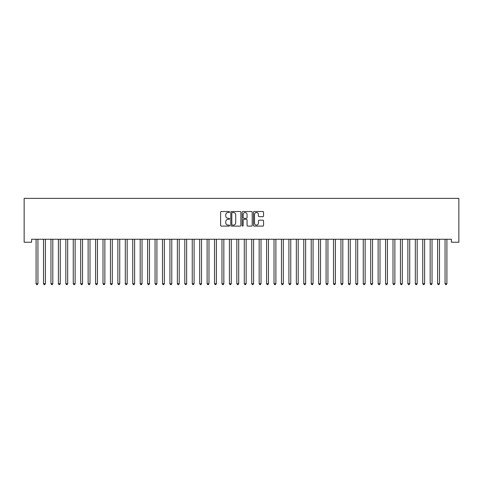 <?xml version="1.0" encoding="UTF-8"?>
<svg xmlns="http://www.w3.org/2000/svg" width="483" height="483" viewBox="0 0 483 483"><rect width="100%" height="100%" fill="white"/><g stroke="black" fill="none" stroke-linecap="round" stroke-linejoin="round"><path stroke-width="0.72" d="M229.6 212.025A0.513 0.513 0 0 0 229.093 211.512L221.335 211.512A0.731 0.731 0 0 0 220.604 212.242L220.604 225.38A0.731 0.731 0 0 0 221.335 226.11L229.093 226.11A0.513 0.513 0 0 0 229.6 225.603A0.513 0.513 0 0 0 229.093 225.09L228.091 225.09A2.337 2.337 0 0 1 225.754 222.754L225.754 221.661A2.337 2.337 0 0 1 228.091 219.324L229.093 219.324A0.513 0.513 0 0 0 229.6 218.811A0.513 0.513 0 0 0 229.093 218.304L228.091 218.304A2.337 2.337 0 0 1 225.754 215.967L225.754 214.875A2.337 2.337 0 0 1 228.091 212.538L229.093 212.538A0.513 0.513 0 0 0 229.6 212.025M262.83 216.662A0.731 0.731 0 0 0 263.561 215.931L263.561 212.242A0.731 0.731 0 0 0 262.83 211.512L254.221 211.512A0.731 0.731 0 0 0 253.49 212.242L253.49 225.38A0.731 0.731 0 0 0 254.221 226.11L262.83 226.11A0.731 0.731 0 0 0 263.561 225.38L263.561 220.93A0.731 0.731 0 0 0 262.83 220.2L259.148 220.2A0.731 0.731 0 0 0 258.417 220.93L258.417 223.14A1.95 1.95 0 0 1 256.461 225.09A1.95 1.95 0 0 1 254.511 223.14L254.511 214.488A1.95 1.95 0 0 1 256.461 212.538A1.95 1.95 0 0 1 258.417 214.488L258.417 215.931A0.731 0.731 0 0 0 259.148 216.662L262.83 216.662M451.412 239.26L31.588 239.26L31.588 242.237L24.15 242.237L24.15 198.362L458.85 198.362L458.85 242.237L451.412 242.237L451.412 239.26M240.86 212.242A0.731 0.731 0 0 0 240.129 211.512L231.52 211.512A0.731 0.731 0 0 0 230.789 212.242L230.789 225.38A0.731 0.731 0 0 0 231.52 226.11L240.129 226.11A0.731 0.731 0 0 0 240.86 225.38L240.86 212.242M242.871 211.512L251.48 211.512A0.731 0.731 0 0 1 252.211 212.242L252.211 225.38A0.731 0.731 0 0 1 251.48 226.11L247.797 226.11A0.731 0.731 0 0 1 247.067 225.38L247.067 220.055A0.731 0.731 0 0 0 246.336 219.324L243.891 219.324A0.731 0.731 0 0 0 243.16 220.055L243.16 225.603A0.513 0.513 0 0 1 242.647 226.11A0.513 0.513 0 0 1 242.14 225.603L242.14 212.242A0.731 0.731 0 0 1 242.871 211.512M232.323 212.538A0.513 0.513 0 0 0 231.81 213.045L231.81 224.577A0.513 0.513 0 0 0 232.323 225.09L233.38 225.09A2.337 2.337 0 0 0 235.716 222.754L235.716 214.875A2.337 2.337 0 0 0 233.38 212.538L232.323 212.538M247.067 214.524A1.95 1.95 0 0 0 245.11 212.574A1.95 1.95 0 0 0 243.16 214.524L243.16 217.573A0.731 0.731 0 0 0 243.891 218.304L246.336 218.304A0.731 0.731 0 0 0 247.067 217.573L247.067 214.524M38.042 239.26L38 239.369A0.743 0.743 0 0 0 37.946 239.646L37.946 283.666L36.086 283.666L36.086 239.646A0.743 0.743 0 0 0 36.032 239.369L35.99 239.26M37.946 283.666L37.384 284.638L36.642 284.638L36.086 283.666M45.474 239.26L45.432 239.369A0.743 0.743 0 0 0 45.378 239.646L45.378 283.666L43.518 283.666L43.518 239.646A0.743 0.743 0 0 0 43.464 239.369L43.422 239.26M45.378 283.666L44.822 284.638L44.08 284.638L43.518 283.666M52.913 239.26L52.87 239.369A0.743 0.743 0 0 0 52.816 239.646L52.816 283.666L50.957 283.666L50.957 239.646A0.743 0.743 0 0 0 50.902 239.369L50.86 239.26M52.816 283.666L52.255 284.638L51.512 284.638L50.957 283.666M60.351 239.26L60.303 239.369A0.743 0.743 0 0 0 60.248 239.646L60.248 283.666L58.395 283.666L58.395 239.646A0.743 0.743 0 0 0 58.34 239.369L58.292 239.26M60.248 283.666L59.693 284.638L58.95 284.638L58.395 283.666M67.783 239.26L67.741 239.369A0.743 0.743 0 0 0 67.686 239.646L67.686 283.666L65.827 283.666L65.827 239.646A0.743 0.743 0 0 0 65.773 239.369L65.73 239.26M67.686 283.666L67.131 284.638L66.388 284.638L65.827 283.666M75.221 239.26L75.179 239.369A0.743 0.743 0 0 0 75.125 239.646L75.125 283.666L73.265 283.666L73.265 239.646A0.743 0.743 0 0 0 73.211 239.369L73.168 239.26M75.125 283.666L74.563 284.638L73.821 284.638L73.265 283.666M82.653 239.26L82.611 239.369A0.743 0.743 0 0 0 82.557 239.646L82.557 283.666L80.697 283.666L80.697 239.646A0.743 0.743 0 0 0 80.649 239.369L80.601 239.26M82.557 283.666L82.001 284.638L81.259 284.638L80.697 283.666M90.092 239.26L90.049 239.369A0.743 0.743 0 0 0 89.995 239.646L89.995 283.666L88.135 283.666L88.135 239.646A0.743 0.743 0 0 0 88.081 239.369L88.039 239.26M89.995 283.666L89.44 284.638L88.691 284.638L88.135 283.666M97.53 239.26L97.481 239.369A0.743 0.743 0 0 0 97.433 239.646L97.433 283.666L95.574 283.666L95.574 239.646A0.743 0.743 0 0 0 95.519 239.369L95.471 239.26M97.433 283.666L96.872 284.638L96.129 284.638L95.574 283.666M104.962 239.26L104.92 239.369A0.743 0.743 0 0 0 104.865 239.646L104.865 283.666L103.006 283.666L103.006 239.646A0.743 0.743 0 0 0 102.951 239.369L102.909 239.26M104.865 283.666L104.31 284.638L103.567 284.638L103.006 283.666M112.4 239.26L112.358 239.369A0.743 0.743 0 0 0 112.304 239.646L112.304 283.666L110.444 283.666L110.444 239.646A0.743 0.743 0 0 0 110.39 239.369L110.347 239.26M112.304 283.666L111.742 284.638L110.999 284.638L110.444 283.666M119.838 239.26L119.79 239.369A0.743 0.743 0 0 0 119.736 239.646L119.736 283.666L117.876 283.666L117.876 239.646A0.743 0.743 0 0 0 117.828 239.369L117.78 239.26M119.736 283.666L119.18 284.638L118.438 284.638L117.876 283.666M127.271 239.26L127.228 239.369A0.743 0.743 0 0 0 127.174 239.646L127.174 283.666L125.314 283.666L125.314 239.646A0.743 0.743 0 0 0 125.26 239.369L125.218 239.26M127.174 283.666L126.618 284.638L125.87 284.638L125.314 283.666M134.709 239.26L134.66 239.369A0.743 0.743 0 0 0 134.612 239.646L134.612 283.666L132.753 283.666L132.753 239.646A0.743 0.743 0 0 0 132.698 239.369L132.656 239.26M134.612 283.666L134.051 284.638L133.308 284.638L132.753 283.666M142.141 239.26L142.099 239.369A0.743 0.743 0 0 0 142.044 239.646L142.044 283.666L140.185 283.666L140.185 239.646A0.743 0.743 0 0 0 140.13 239.369L140.088 239.26M142.044 283.666L141.489 284.638L140.746 284.638L140.185 283.666M149.579 239.26L149.537 239.369A0.743 0.743 0 0 0 149.482 239.646L149.482 283.666L147.623 283.666L147.623 239.646A0.743 0.743 0 0 0 147.569 239.369L147.526 239.26M149.482 283.666L148.921 284.638L148.178 284.638L147.623 283.666M157.017 239.26L156.969 239.369A0.743 0.743 0 0 0 156.915 239.646L156.915 283.666L155.061 283.666L155.061 239.646A0.743 0.743 0 0 0 155.007 239.369L154.958 239.26M156.915 283.666L156.359 284.638L155.617 284.638L155.061 283.666M164.449 239.26L164.407 239.369A0.743 0.743 0 0 0 164.353 239.646L164.353 283.666L162.493 283.666L162.493 239.646A0.743 0.743 0 0 0 162.439 239.369L162.397 239.26M164.353 283.666L163.797 284.638L163.055 284.638L162.493 283.666M171.888 239.26L171.845 239.369A0.743 0.743 0 0 0 171.791 239.646L171.791 283.666L169.931 283.666L169.931 239.646A0.743 0.743 0 0 0 169.877 239.369L169.835 239.26M171.791 283.666L171.23 284.638L170.487 284.638L169.931 283.666M179.32 239.26L179.278 239.369A0.743 0.743 0 0 0 179.223 239.646L179.223 283.666L177.364 283.666L177.364 239.646A0.743 0.743 0 0 0 177.309 239.369L177.267 239.26M179.223 283.666L178.668 284.638L177.925 284.638L177.364 283.666M186.758 239.26L186.716 239.369A0.743 0.743 0 0 0 186.661 239.646L186.661 283.666L184.802 283.666L184.802 239.646A0.743 0.743 0 0 0 184.748 239.369L184.705 239.26M186.661 283.666L186.1 284.638L185.357 284.638L184.802 283.666M194.196 239.26L194.148 239.369A0.743 0.743 0 0 0 194.094 239.646L194.094 283.666L192.24 283.666L192.24 239.646A0.743 0.743 0 0 0 192.186 239.369L192.137 239.26M194.094 283.666L193.538 284.638L192.795 284.638L192.24 283.666M201.628 239.26L201.586 239.369A0.743 0.743 0 0 0 201.532 239.646L201.532 283.666L199.672 283.666L199.672 239.646A0.743 0.743 0 0 0 199.618 239.369L199.576 239.26M201.532 283.666L200.976 284.638L200.234 284.638L199.672 283.666M209.067 239.26L209.024 239.369A0.743 0.743 0 0 0 208.97 239.646L208.97 283.666L207.11 283.666L207.11 239.646A0.743 0.743 0 0 0 207.056 239.369L207.014 239.26M208.97 283.666L208.408 284.638L207.666 284.638L207.11 283.666M216.499 239.26L216.456 239.369A0.743 0.743 0 0 0 216.402 239.646L216.402 283.666L214.543 283.666L214.543 239.646A0.743 0.743 0 0 0 214.494 239.369L214.446 239.26M216.402 283.666L215.847 284.638L215.104 284.638L214.543 283.666M223.937 239.26L223.895 239.369A0.743 0.743 0 0 0 223.84 239.646L223.84 283.666L221.981 283.666L221.981 239.646A0.743 0.743 0 0 0 221.926 239.369L221.884 239.26M223.84 283.666L223.285 284.638L222.536 284.638L221.981 283.666M231.375 239.26L231.327 239.369A0.743 0.743 0 0 0 231.279 239.646L231.279 283.666L229.419 283.666L229.419 239.646A0.743 0.743 0 0 0 229.365 239.369L229.316 239.26M231.279 283.666L230.717 284.638L229.974 284.638L229.419 283.666M238.807 239.26L238.765 239.369A0.743 0.743 0 0 0 238.711 239.646L238.711 283.666L236.851 283.666L236.851 239.646A0.743 0.743 0 0 0 236.797 239.369L236.755 239.26M238.711 283.666L238.155 284.638L237.413 284.638L236.851 283.666M246.245 239.26L246.203 239.369A0.743 0.743 0 0 0 246.149 239.646L246.149 283.666L244.289 283.666L244.289 239.646A0.743 0.743 0 0 0 244.235 239.369L244.193 239.26M246.149 283.666L245.587 284.638L244.845 284.638L244.289 283.666M253.684 239.26L253.635 239.369A0.743 0.743 0 0 0 253.581 239.646L253.581 283.666L251.721 283.666L251.721 239.646A0.743 0.743 0 0 0 251.673 239.369L251.625 239.26M253.581 283.666L253.026 284.638L252.283 284.638L251.721 283.666M261.116 239.26L261.074 239.369A0.743 0.743 0 0 0 261.019 239.646L261.019 283.666L259.16 283.666L259.16 239.646A0.743 0.743 0 0 0 259.105 239.369L259.063 239.26M261.019 283.666L260.464 284.638L259.715 284.638L259.16 283.666M268.554 239.26L268.506 239.369A0.743 0.743 0 0 0 268.457 239.646L268.457 283.666L266.598 283.666L266.598 239.646A0.743 0.743 0 0 0 266.544 239.369L266.501 239.26M268.457 283.666L267.896 284.638L267.153 284.638L266.598 283.666M275.986 239.26L275.944 239.369A0.743 0.743 0 0 0 275.89 239.646L275.89 283.666L274.03 283.666L274.03 239.646A0.743 0.743 0 0 0 273.976 239.369L273.933 239.26M275.89 283.666L275.334 284.638L274.592 284.638L274.03 283.666M283.424 239.26L283.382 239.369A0.743 0.743 0 0 0 283.328 239.646L283.328 283.666L281.468 283.666L281.468 239.646A0.743 0.743 0 0 0 281.414 239.369L281.372 239.26M283.328 283.666L282.766 284.638L282.024 284.638L281.468 283.666M290.863 239.26L290.814 239.369A0.743 0.743 0 0 0 290.76 239.646L290.76 283.666L288.906 283.666L288.906 239.646A0.743 0.743 0 0 0 288.852 239.369L288.804 239.26M290.76 283.666L290.205 284.638L289.462 284.638L288.906 283.666M298.295 239.26L298.252 239.369A0.743 0.743 0 0 0 298.198 239.646L298.198 283.666L296.339 283.666L296.339 239.646A0.743 0.743 0 0 0 296.284 239.369L296.242 239.26M298.198 283.666L297.643 284.638L296.9 284.638L296.339 283.666M305.733 239.26L305.691 239.369A0.743 0.743 0 0 0 305.636 239.646L305.636 283.666L303.777 283.666L303.777 239.646A0.743 0.743 0 0 0 303.722 239.369L303.68 239.26M305.636 283.666L305.075 284.638L304.332 284.638L303.777 283.666M313.165 239.26L313.123 239.369A0.743 0.743 0 0 0 313.069 239.646L313.069 283.666L311.209 283.666L311.209 239.646A0.743 0.743 0 0 0 311.155 239.369L311.112 239.26M313.069 283.666L312.513 284.638L311.77 284.638L311.209 283.666M320.603 239.26L320.561 239.369A0.743 0.743 0 0 0 320.507 239.646L320.507 283.666L318.647 283.666L318.647 239.646A0.743 0.743 0 0 0 318.593 239.369L318.551 239.26M320.507 283.666L319.945 284.638L319.203 284.638L318.647 283.666M328.042 239.26L327.993 239.369A0.743 0.743 0 0 0 327.939 239.646L327.939 283.666L326.085 283.666L326.085 239.646A0.743 0.743 0 0 0 326.031 239.369L325.983 239.26M327.939 283.666L327.383 284.638L326.641 284.638L326.085 283.666M335.474 239.26L335.431 239.369A0.743 0.743 0 0 0 335.377 239.646L335.377 283.666L333.518 283.666L333.518 239.646A0.743 0.743 0 0 0 333.463 239.369L333.421 239.26M335.377 283.666L334.822 284.638L334.079 284.638L333.518 283.666M342.912 239.26L342.87 239.369A0.743 0.743 0 0 0 342.815 239.646L342.815 283.666L340.956 283.666L340.956 239.646A0.743 0.743 0 0 0 340.901 239.369L340.859 239.26M342.815 283.666L342.254 284.638L341.511 284.638L340.956 283.666M350.344 239.26L350.302 239.369A0.743 0.743 0 0 0 350.247 239.646L350.247 283.666L348.388 283.666L348.388 239.646A0.743 0.743 0 0 0 348.34 239.369L348.291 239.26M350.247 283.666L349.692 284.638L348.949 284.638L348.388 283.666M357.782 239.26L357.74 239.369A0.743 0.743 0 0 0 357.686 239.646L357.686 283.666L355.826 283.666L355.826 239.646A0.743 0.743 0 0 0 355.772 239.369L355.73 239.26M357.686 283.666L357.13 284.638L356.382 284.638L355.826 283.666M365.22 239.26L365.172 239.369A0.743 0.743 0 0 0 365.124 239.646L365.124 283.666L363.264 283.666L363.264 239.646A0.743 0.743 0 0 0 363.21 239.369L363.162 239.26M365.124 283.666L364.562 284.638L363.82 284.638L363.264 283.666M372.653 239.26L372.61 239.369A0.743 0.743 0 0 0 372.556 239.646L372.556 283.666L370.696 283.666L370.696 239.646A0.743 0.743 0 0 0 370.642 239.369L370.6 239.26M372.556 283.666L372.001 284.638L371.258 284.638L370.696 283.666M380.091 239.26L380.049 239.369A0.743 0.743 0 0 0 379.994 239.646L379.994 283.666L378.135 283.666L378.135 239.646A0.743 0.743 0 0 0 378.08 239.369L378.038 239.26M379.994 283.666L379.433 284.638L378.69 284.638L378.135 283.666M387.529 239.26L387.481 239.369A0.743 0.743 0 0 0 387.426 239.646L387.426 283.666L385.567 283.666L385.567 239.646A0.743 0.743 0 0 0 385.519 239.369L385.47 239.26M387.426 283.666L386.871 284.638L386.128 284.638L385.567 283.666M394.961 239.26L394.919 239.369A0.743 0.743 0 0 0 394.865 239.646L394.865 283.666L393.005 283.666L393.005 239.646A0.743 0.743 0 0 0 392.951 239.369L392.908 239.26M394.865 283.666L394.309 284.638L393.56 284.638L393.005 283.666M402.399 239.26L402.351 239.369A0.743 0.743 0 0 0 402.303 239.646L402.303 283.666L400.443 283.666L400.443 239.646A0.743 0.743 0 0 0 400.389 239.369L400.347 239.26M402.303 283.666L401.741 284.638L400.999 284.638L400.443 283.666M409.832 239.26L409.789 239.369A0.743 0.743 0 0 0 409.735 239.646L409.735 283.666L407.875 283.666L407.875 239.646A0.743 0.743 0 0 0 407.821 239.369L407.779 239.26M409.735 283.666L409.179 284.638L408.437 284.638L407.875 283.666M417.27 239.26L417.227 239.369A0.743 0.743 0 0 0 417.173 239.646L417.173 283.666L415.314 283.666L415.314 239.646A0.743 0.743 0 0 0 415.259 239.369L415.217 239.26M417.173 283.666L416.612 284.638L415.869 284.638L415.314 283.666M424.708 239.26L424.66 239.369A0.743 0.743 0 0 0 424.605 239.646L424.605 283.666L422.752 283.666L422.752 239.646A0.743 0.743 0 0 0 422.697 239.369L422.649 239.26M424.605 283.666L424.05 284.638L423.307 284.638L422.752 283.666M432.14 239.26L432.098 239.369A0.743 0.743 0 0 0 432.043 239.646L432.043 283.666L430.184 283.666L430.184 239.646A0.743 0.743 0 0 0 430.13 239.369L430.087 239.26M432.043 283.666L431.488 284.638L430.745 284.638L430.184 283.666M439.578 239.26L439.536 239.369A0.743 0.743 0 0 0 439.482 239.646L439.482 283.666L437.622 283.666L437.622 239.646A0.743 0.743 0 0 0 437.568 239.369L437.526 239.26M439.482 283.666L438.92 284.638L438.178 284.638L437.622 283.666M447.01 239.26L446.968 239.369A0.743 0.743 0 0 0 446.914 239.646L446.914 283.666L445.054 283.666L445.054 239.646A0.743 0.743 0 0 0 445 239.369L444.958 239.26M446.914 283.666L446.358 284.638L445.616 284.638L445.054 283.666"/></g></svg>
